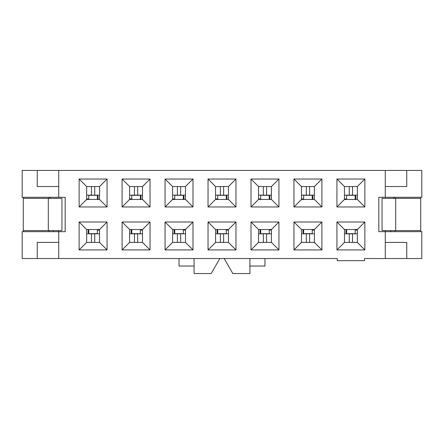 <?xml version="1.0" encoding="UTF-8"?>
<svg xmlns="http://www.w3.org/2000/svg" width="444" height="444" viewBox="0 0 444 444"><rect width="100%" height="100%" fill="white"/><g stroke="black" fill="none" stroke-linecap="round" stroke-linejoin="round"><path stroke-width="0.67" d="M385.275 231.668L421.8 231.668L421.8 258.525L421.8 231.668L385.275 231.668L385.275 258.525L421.8 258.525L406.76 258.525L406.76 242.407L406.76 258.525L385.275 258.525L385.275 230.591L385.275 231.668L378.832 231.668L385.275 231.668M385.275 242.407L406.76 242.407L385.275 242.407M390.648 231.668L390.648 230.591L390.648 231.668M421.8 197.291L393.872 197.291L421.8 197.291L421.8 170.441L421.8 197.291M421.8 170.441L406.76 170.441L406.76 186.552L385.275 186.552L406.76 186.552L406.76 170.441L385.275 170.441L385.275 197.291L378.832 197.291L378.832 231.668L378.832 197.291L393.872 197.291L393.872 198.368L393.872 197.291L385.275 197.291L385.275 170.441L421.8 170.441M271.412 199.439L278.932 206.96L278.932 179.032L271.412 186.552L271.412 199.439L258.525 199.439L251.004 206.96L278.932 206.96L271.412 199.439L271.412 186.552L278.932 179.032L251.004 179.032L251.004 206.96L258.525 199.439L258.525 186.552L251.004 179.032L258.525 186.552L271.412 186.552L258.525 186.552L258.525 199.439L271.412 199.439M258.525 242.407L258.525 229.52L251.004 222L251.004 249.928L258.525 242.407L251.004 249.928L278.932 249.928L278.932 222L251.004 222L258.525 229.52L271.412 229.52L278.932 222L271.412 229.52L271.412 242.407L278.932 249.928L271.412 242.407L258.525 242.407L271.412 242.407L271.412 229.52L258.525 229.52L258.525 242.407M336.941 249.928L344.461 242.407L344.461 229.52L336.941 222L336.941 249.928L364.868 249.928L364.868 222L336.941 222L344.461 229.52L357.348 229.52L364.868 222L357.348 229.52L357.348 242.407L364.868 249.928L357.348 242.407L344.461 242.407L336.941 249.928L336.941 222L364.868 222L364.868 249.928L336.941 249.928M357.348 199.439L364.868 206.96L364.868 179.032L357.348 186.552L357.348 199.439L344.461 199.439L336.941 206.96L364.868 206.96L357.348 199.439L357.348 186.552L364.868 179.032L336.941 179.032L336.941 206.96L344.461 199.439L344.461 186.552L336.941 179.032L344.461 186.552L357.348 186.552L344.461 186.552L344.461 199.439L357.348 199.439M321.9 222L314.38 229.52L314.38 242.407L321.9 249.928L321.9 222L293.972 222L293.972 249.928L321.9 249.928L314.38 242.407L301.493 242.407L293.972 249.928L301.493 242.407L301.493 229.52L293.972 222L301.493 229.52L314.38 229.52L321.9 222L321.9 249.928L293.972 249.928L293.972 222L321.9 222M314.38 199.439L321.9 206.96L321.9 179.032L314.38 186.552L314.38 199.439L301.493 199.439L293.972 206.96L321.9 206.96L314.38 199.439L314.38 186.552L321.9 179.032L293.972 179.032L293.972 206.96L301.493 199.439L301.493 186.552L293.972 179.032L301.493 186.552L314.38 186.552L301.493 186.552L301.493 199.439L314.38 199.439M235.964 222L228.444 229.52L228.444 242.407L235.964 249.928L235.964 222L208.036 222L215.556 229.52L228.444 229.52L215.556 229.52L208.036 222L208.036 249.928L235.964 249.928L228.444 242.407L228.444 229.52L235.964 222L235.964 249.928L208.036 249.928L215.556 242.407L228.444 242.407L215.556 242.407L208.036 249.928L208.036 222L235.964 222M228.444 199.439L235.964 206.96L235.964 179.032L228.444 186.552L228.444 199.439L228.444 186.552L215.556 186.552L228.444 186.552L235.964 179.032L208.036 179.032L215.556 186.552L208.036 179.032L208.036 206.96L235.964 206.96L228.444 199.439L215.556 199.439L228.444 199.439M382.056 198.368L382.056 230.591L395.698 230.591L395.698 198.368L382.056 198.368L395.698 198.368L395.698 230.591L420.723 230.591L420.723 198.368L395.698 198.368L420.723 198.368L420.723 197.291L420.723 231.668L420.723 230.591L382.056 230.591L382.056 198.368M344.461 229.52L344.461 242.407L357.348 242.407L357.348 229.52L344.461 229.52M314.38 242.407L314.38 229.52L301.493 229.52L301.493 242.407L314.38 242.407M394.944 197.291L394.944 198.368L394.944 197.291M394.944 230.591L394.944 231.668L394.944 230.591M349.278 242.407L349.278 233.816L344.461 233.816L349.278 233.816L349.278 242.407M314.38 233.816L309.562 233.816L309.562 242.407L309.562 233.816L306.31 233.816L306.31 242.407L306.31 233.816L301.493 233.816L314.38 233.816M271.412 233.816L266.594 233.816L266.594 242.407L266.594 233.816L263.342 233.816L263.342 242.407L263.342 233.816L258.525 233.816L271.412 233.816M228.444 233.816L223.626 233.816L223.626 242.407L223.626 233.816L220.374 233.816L220.374 242.407L220.374 233.816L228.444 233.816M357.348 233.816L352.53 233.816L352.53 242.407L352.53 233.816L349.278 233.816L357.348 233.816M349.278 186.552L349.278 195.144L352.53 195.144L352.53 186.552L352.53 195.144L357.348 195.144L349.278 195.144L349.278 186.552M220.374 186.552L220.374 195.144L223.626 195.144L223.626 186.552L223.626 195.144L228.444 195.144L215.556 195.144L220.374 195.144L220.374 186.552M258.525 195.144L263.342 195.144L263.342 186.552L263.342 195.144L266.594 195.144L266.594 186.552L266.594 195.144L271.412 195.144L258.525 195.144M301.493 195.144L306.31 195.144L306.31 186.552L306.31 195.144L309.562 195.144L309.562 186.552L309.562 195.144L314.38 195.144L301.493 195.144M344.461 195.144L349.278 195.144L344.461 195.144M226.296 230.059L228.444 230.059L226.296 230.059M260.672 198.906L258.525 198.906L260.672 198.906M269.264 230.059L271.412 230.059L269.264 230.059M303.641 198.906L301.493 198.906L303.641 198.906M312.232 230.059L314.38 230.059L312.232 230.059M346.609 198.906L344.461 198.906L346.609 198.906M355.2 230.059L357.348 230.059L355.2 230.059M215.556 199.439L208.036 206.96L215.556 199.439L215.556 186.552L215.556 199.439M217.704 198.906L215.556 198.906L217.704 198.906M220.374 233.816L215.556 233.816L220.374 233.816M22.2 258.525L22.2 231.668L22.2 258.525L58.725 258.525L58.725 230.591L58.725 231.668L65.168 231.668L65.168 197.291L58.725 197.291L58.725 170.441L385.275 170.441L37.24 170.441L58.725 170.441L58.725 197.291L50.128 197.291L50.128 198.368L50.128 197.291L22.2 197.291L22.2 170.441L37.24 170.441L22.2 170.441L22.2 197.291L65.168 197.291L65.168 231.668L22.2 231.668L58.725 231.668L58.725 258.525L337.262 258.525L337.262 260.672L364.546 260.672L364.546 258.525L385.275 258.525L364.546 258.525L364.546 260.672L337.262 260.672L337.262 258.525L37.24 258.525L37.24 242.407L37.24 258.525L22.2 258.525M23.277 231.668L23.277 197.291L23.277 231.668M215.556 242.407L215.556 229.52L215.556 242.407M122.1 249.928L129.62 242.407L129.62 229.52L122.1 222L122.1 249.928L150.028 249.928L150.028 222L122.1 222L129.62 229.52L142.507 229.52L150.028 222L142.507 229.52L142.507 242.407L150.028 249.928L142.507 242.407L129.62 242.407L122.1 249.928L122.1 222L150.028 222L150.028 249.928L122.1 249.928M129.62 186.552L122.1 179.032L122.1 206.96L129.62 199.439L129.62 186.552L142.507 186.552L150.028 179.032L122.1 179.032L129.62 186.552L129.62 199.439L122.1 206.96L150.028 206.96L150.028 179.032L142.507 186.552L142.507 199.439L150.028 206.96L142.507 199.439L129.62 199.439L142.507 199.439L142.507 186.552L129.62 186.552M86.652 199.439L86.652 186.552L79.132 179.032L79.132 206.96L86.652 199.439L79.132 206.96L107.06 206.96L107.06 179.032L79.132 179.032L86.652 186.552L99.539 186.552L107.06 179.032L99.539 186.552L99.539 199.439L107.06 206.96L99.539 199.439L86.652 199.439L99.539 199.439L99.539 186.552L86.652 186.552L86.652 199.439M86.652 242.407L86.652 229.52L79.132 222L79.132 249.928L86.652 242.407L79.132 249.928L107.06 249.928L107.06 222L79.132 222L86.652 229.52L99.539 229.52L107.06 222L99.539 229.52L99.539 242.407L107.06 249.928L99.539 242.407L86.652 242.407L99.539 242.407L99.539 229.52L86.652 229.52L86.652 242.407M192.996 206.96L192.996 179.032L185.475 186.552L185.475 199.439L192.996 206.96L185.475 199.439L172.588 199.439L165.068 206.96L192.996 206.96L165.068 206.96L172.588 199.439L172.588 186.552L165.068 179.032L165.068 206.96L165.068 179.032L172.588 186.552L185.475 186.552L192.996 179.032L165.068 179.032L192.996 179.032L192.996 206.96M185.475 229.52L185.475 242.407L192.996 249.928L192.996 222L185.475 229.52L192.996 222L165.068 222L165.068 249.928L192.996 249.928L185.475 242.407L172.588 242.407L165.068 249.928L172.588 242.407L172.588 229.52L165.068 222L172.588 229.52L185.475 229.52L172.588 229.52L172.588 242.407L185.475 242.407L185.475 229.52M37.24 242.407L58.725 242.407L37.24 242.407M49.056 231.668L49.056 230.591L49.056 231.668M61.944 230.591L23.277 230.591L48.302 230.591L48.302 198.368L23.277 198.368L61.944 198.368L61.944 230.591L61.944 198.368L48.302 198.368L48.302 230.591L61.944 230.591M49.056 198.368L49.056 197.291L49.056 198.368M185.475 233.816L180.658 233.816L180.658 242.407L180.658 233.816L177.406 233.816L177.406 242.407L177.406 233.816L172.588 233.816L185.475 233.816M142.507 233.816L137.69 233.816L137.69 242.407L137.69 233.816L134.438 233.816L134.438 242.407L134.438 233.816L129.62 233.816L142.507 233.816M99.539 233.816L94.722 233.816L94.722 242.407L94.722 233.816L91.47 233.816L91.47 242.407L91.47 233.816L86.652 233.816L99.539 233.816M185.475 230.059L183.328 230.059L185.475 230.059M142.507 230.059L140.36 230.059L142.507 230.059M172.588 198.906L174.736 198.906L172.588 198.906M86.652 198.906L88.8 198.906L86.652 198.906M99.539 230.059L97.391 230.059L99.539 230.059M129.62 198.906L131.768 198.906L129.62 198.906M53.352 231.668L53.352 230.591L53.352 231.668M86.652 195.144L91.47 195.144L91.47 186.552L91.47 195.144L94.722 195.144L94.722 186.552L94.722 195.144L99.539 195.144L86.652 195.144M134.438 186.552L134.438 195.144L137.69 195.144L137.69 186.552L137.69 195.144L142.507 195.144L134.438 195.144L134.438 186.552M172.588 195.144L177.406 195.144L177.406 186.552L177.406 195.144L180.658 195.144L180.658 186.552L180.658 195.144L185.475 195.144L172.588 195.144M129.62 195.144L134.438 195.144L129.62 195.144M58.725 186.552L37.24 186.552L37.24 170.441L37.24 186.552L58.725 186.552M129.62 229.52L129.62 242.407L142.507 242.407L142.507 229.52L129.62 229.52M185.475 199.439L185.475 186.552L172.588 186.552L172.588 199.439L185.475 199.439M235.964 179.032L235.964 206.96L208.036 206.96L208.036 179.032L235.964 179.032M192.996 222L192.996 249.928L165.068 249.928L165.068 222L192.996 222M79.132 249.928L79.132 222L107.06 222L107.06 249.928L79.132 249.928M79.132 206.96L79.132 179.032L107.06 179.032L107.06 206.96L79.132 206.96M122.1 206.96L122.1 179.032L150.028 179.032L150.028 206.96L122.1 206.96M278.932 179.032L278.932 206.96L251.004 206.96L251.004 179.032L278.932 179.032M251.004 249.928L251.004 222L278.932 222L278.932 249.928L251.004 249.928M364.868 179.032L364.868 206.96L336.941 206.96L336.941 179.032L364.868 179.032M321.9 179.032L321.9 206.96L293.972 206.96L293.972 179.032L321.9 179.032M194.072 273.56L194.072 258.525L194.072 273.56L211.166 273.56L219.852 258.525L211.166 273.56L194.072 273.56M179.032 266.039L179.032 258.525L179.032 266.039L194.072 266.039L179.032 266.039M232.834 273.56L224.148 258.525L232.834 273.56L249.928 273.56L249.928 258.525L249.928 266.039L264.968 266.039L264.968 258.525L264.968 266.039L249.928 266.039L249.928 273.56L232.834 273.56M226.296 229.52L226.296 233.649L226.296 229.52M217.061 232.928L217.061 229.52L217.061 232.928L217.704 233.006L217.061 232.928M217.704 199.439L217.704 195.316L217.704 199.439M226.94 196.032L226.94 199.439L226.94 196.032L226.296 195.954L226.94 196.032M97.391 229.52L97.391 233.649L97.391 229.52M88.156 232.928L88.156 229.52L88.156 232.928L88.8 233.006L88.156 232.928M88.8 199.439L88.8 195.316L88.8 199.439M98.041 196.032L98.041 199.439L98.041 196.032L97.391 195.954L98.041 196.032M183.328 229.52L183.328 233.649L183.328 229.52M174.092 232.928L174.092 229.52L174.092 232.928L174.736 233.006L174.092 232.928M174.736 199.439L174.736 195.316L174.736 199.439M183.971 196.032L183.971 199.439L183.971 196.032L183.328 195.954L183.971 196.032M140.36 229.52L140.36 233.649L140.36 229.52M131.124 232.928L131.124 229.52L131.124 232.928L131.768 233.006L131.124 232.928M131.768 199.439L131.768 195.316L131.768 199.439M141.003 196.032L141.003 199.439L141.003 196.032L140.36 195.954L141.003 196.032M260.672 199.439L260.672 195.316L260.672 199.439M269.908 196.032L269.908 199.439L269.908 196.032L269.264 195.954L269.908 196.032M269.264 229.52L269.264 233.649L269.264 229.52M260.029 232.928L260.029 229.52L260.029 232.928L260.672 233.006L260.029 232.928M303.641 199.439L303.641 195.316L303.641 199.439M312.876 196.032L312.876 199.439L312.876 196.032L312.232 195.954L312.876 196.032M346.609 199.439L346.609 195.316L346.609 199.439M355.844 196.032L355.844 199.439L355.844 196.032L355.2 195.954L355.844 196.032M355.2 229.52L355.2 233.649L355.2 229.52M345.959 232.928L345.959 229.52L345.959 232.928L346.609 233.006L345.959 232.928M312.232 229.52L312.232 233.649L312.232 229.52M302.997 232.928L302.997 229.52L302.997 232.928L303.641 233.006L302.997 232.928M217.704 233.649L217.704 229.52L217.704 233.649L226.296 233.649L217.704 233.649L217.704 233.094M226.296 233.094L226.296 233.649M226.296 195.316L226.296 199.439L226.296 195.316L217.704 195.316L226.296 195.255L217.704 195.316M88.8 233.649L88.8 229.52L88.8 233.649L97.391 233.649L88.8 233.649L88.8 233.094M97.391 233.094L97.391 233.649M97.391 195.316L97.391 199.439L97.391 195.316L88.8 195.316L97.391 195.255L88.8 195.316M174.736 233.649L174.736 229.52L174.736 233.649L183.328 233.649L174.736 233.649L174.736 233.094M183.328 233.094L183.328 233.649M183.328 195.316L183.328 199.439L183.328 195.316L174.736 195.316L183.328 195.255L174.736 195.316M131.768 233.649L131.768 229.52L131.768 233.649L140.36 233.649L131.768 233.649L131.768 233.094M140.36 233.094L140.36 233.649M140.36 195.316L140.36 199.439L140.36 195.316L131.768 195.316L140.36 195.255L131.768 195.316M269.264 195.316L269.264 199.439L269.264 195.316L260.672 195.316L269.264 195.255L260.672 195.316M260.672 233.649L260.672 229.52L260.672 233.649L269.264 233.649L260.672 233.649L260.672 233.094M269.264 233.094L269.264 233.649M312.232 195.316L312.232 199.439L312.232 195.316L303.641 195.316L312.232 195.255L303.641 195.316M355.2 195.316L355.2 199.439L355.2 195.316L346.609 195.316L355.2 195.255L346.609 195.316M346.609 233.649L346.609 229.52L346.609 233.649L355.2 233.649L346.609 233.649L346.609 233.094M355.2 233.094L355.2 233.649M303.641 233.649L303.641 229.52L303.641 233.649L312.232 233.649L303.641 233.649L303.641 233.094M312.232 233.094L312.232 233.649M217.704 233.711L226.296 233.711M88.8 233.711L97.391 233.711M174.736 233.711L183.328 233.711M131.768 233.711L140.36 233.711M260.672 233.711L269.264 233.711M346.609 233.711L355.2 233.711M303.641 233.711L312.232 233.711"/></g></svg>
